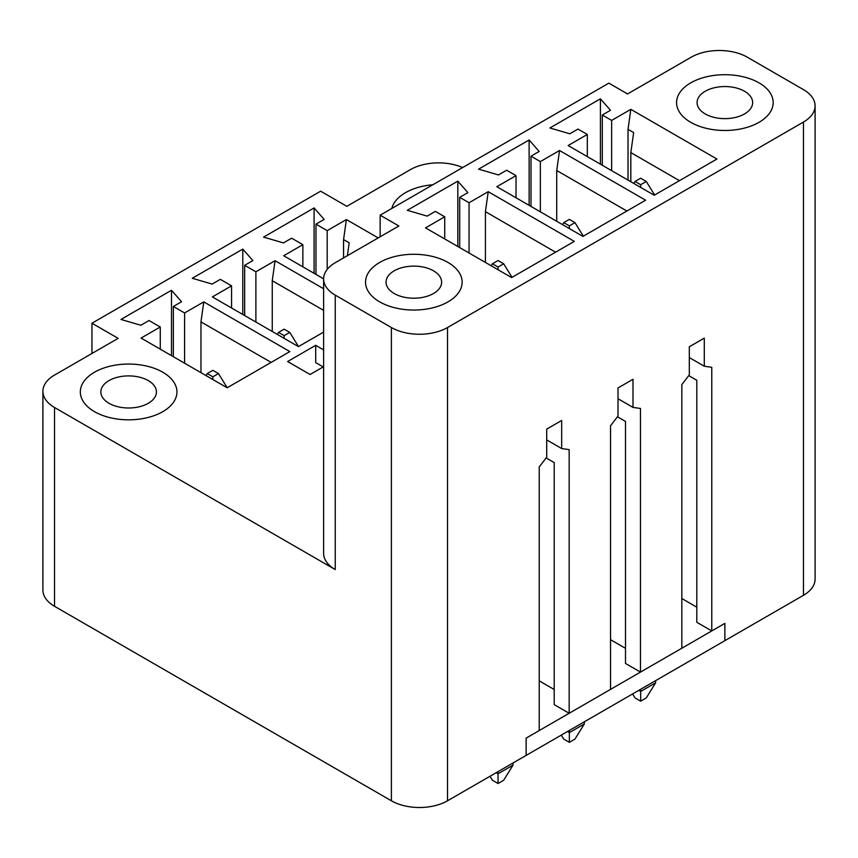 <?xml version="1.0" encoding="UTF-8"?>
<svg xmlns="http://www.w3.org/2000/svg" width="858" height="858" viewBox="0 0 858 858"><rect width="100%" height="100%" fill="white"/><g stroke="black" fill="none" stroke-linecap="round" stroke-linejoin="round"><path stroke-width="1.29" d="M284.148 329.172L278.539 332.411L284.148 335.65L289.768 332.411L284.148 329.172M277.306 334.395L278.539 332.411M284.148 335.65L284.148 338.352M289.768 332.411L298.53 346.578M212.848 370.334L207.239 373.573L212.848 376.812L218.468 373.573L212.848 370.334M206.006 375.568L207.239 373.573M212.848 376.812L212.848 379.515M218.468 373.573L227.231 387.741M640.658 178.217L635.049 181.467L640.658 184.706L646.278 181.467L640.658 178.217M640.658 689.285L640.658 691.451L655.63 682.807L646.278 697.929L640.658 701.168L635.049 697.929L632.582 693.95M655.63 680.641L655.63 682.807M640.658 701.168L640.658 691.451L638.781 690.368M633.815 183.451L635.049 181.467M640.658 184.706L640.658 187.409M646.278 181.467L654.643 195.002M569.358 219.391L563.738 222.63L569.358 225.868L574.967 222.63L569.358 219.391M569.358 730.448L569.358 732.614L584.33 723.97L574.967 739.092L569.358 742.342L563.738 739.092L561.282 735.113M584.33 721.803L584.33 723.97M569.358 742.342L569.358 732.614L567.481 731.531M562.516 224.624L563.738 222.63M569.358 225.868L569.358 228.571M574.967 222.63L583.343 236.165M498.058 260.553L492.438 263.792L498.058 267.031L503.667 263.792L498.058 260.553M498.058 771.621L498.058 773.777L513.03 765.132L503.667 780.265L498.058 783.504L492.438 780.265L489.982 776.275M513.03 762.976L513.03 765.132M498.058 783.504L498.058 773.777L496.181 772.693M491.216 265.787L492.438 263.792M498.058 267.031L498.058 269.734M503.667 263.792L512.044 277.327M433.494 293.511A27.788 16.045 180 0 1 403.206 296.986A27.788 16.045 180 0 1 386.057 282.164A27.788 16.045 180 0 1 413.846 266.119A27.788 16.045 180 0 1 441.634 282.164A27.788 16.045 180 0 1 433.494 293.511M379.686 301.877A48.305 27.885 180 0 1 365.54 282.164A48.305 27.885 180 0 1 413.846 254.279A48.305 27.885 180 0 1 462.14 282.164A48.305 27.885 180 0 1 432.325 307.925A48.305 27.885 180 0 1 379.686 301.877M744.519 113.932A27.788 16.045 180 0 1 714.242 117.417A27.788 16.045 180 0 1 697.082 102.595A27.788 16.045 180 0 1 724.871 86.551A27.788 16.045 180 0 1 752.659 102.595A27.788 16.045 180 0 1 744.519 113.932M690.722 122.308A48.305 27.885 180 0 1 676.576 102.595A48.305 27.885 180 0 1 724.871 74.7A48.305 27.885 180 0 1 773.176 102.595A48.305 27.885 180 0 1 743.36 128.357A48.305 27.885 180 0 1 690.722 122.308M405.512 192.653A48.305 27.885 180 0 1 432.829 184.76A48.305 27.885 180 0 0 391.849 208.419A48.305 27.885 180 0 1 405.512 192.653M108.987 403.281A27.788 16.045 180 0 1 100.847 391.945A27.788 16.045 180 0 1 128.636 375.901A27.788 16.045 180 0 1 156.424 391.945A27.788 16.045 180 0 1 139.275 406.767A27.788 16.045 180 0 1 108.987 403.281M94.487 372.222A48.305 27.885 180 0 1 147.115 366.173A48.305 27.885 180 0 1 176.941 391.945A48.305 27.885 180 0 1 128.636 419.83A48.305 27.885 180 0 1 80.341 391.945A48.305 27.885 180 0 1 94.487 372.222M391.387 327.541A39.704 22.919 0 0 0 447.522 327.541L803.474 122.04A39.704 22.919 0 0 0 815.1 105.834L815.1 579.075A39.704 22.919 180 0 1 803.474 595.291L724.871 640.669L724.871 623.38L724.871 640.669L447.522 800.793A39.704 22.919 180 0 1 391.387 800.793L391.387 327.541L335.242 295.131L335.242 569.573L54.526 407.496L54.526 606.306L391.387 800.793M54.526 606.306A39.704 22.919 180 0 1 42.9 590.1L42.9 391.291A39.704 22.919 0 0 0 54.526 407.496M526.126 738.127L526.126 755.405L526.126 738.127L539.232 730.555L539.232 466.924L546.718 457.196L546.718 429.107L561.679 420.463L561.679 448.552L569.165 449.635L569.165 713.277L610.531 689.392L610.531 425.761L618.017 416.033L618.017 387.945L632.99 379.3L632.99 407.389L640.476 408.472L640.476 672.104L681.831 648.23L681.831 384.588L689.317 374.871L689.317 346.771L704.289 338.127L704.289 366.227L711.775 367.31L711.775 630.941L724.871 623.38L526.126 738.127M447.994 301.877A48.305 27.885 180 0 1 395.356 307.925A48.305 27.885 180 0 1 365.54 282.164A48.305 27.885 180 0 1 413.846 254.279A48.305 27.885 180 0 1 462.14 282.164A48.305 27.885 180 0 1 447.994 301.877M511.625 277.574L425.536 227.874L444.723 216.795L435.36 211.39L427.177 216.119L407.293 210.307L457.818 181.135L467.878 192.621L459.695 197.351L469.047 202.745L488.234 191.677L574.313 241.377L511.625 277.574M654.225 195.238L568.135 145.538L587.322 134.459L577.97 129.065L569.776 133.784L549.892 127.981L600.418 98.809L610.478 110.285L602.295 115.015L611.647 120.42L630.834 109.341L716.923 159.041L654.225 195.238M815.1 105.834A39.704 22.919 0 0 0 803.474 89.629L747.329 57.207A39.704 22.919 0 0 0 691.183 57.207L627.563 93.951L608.848 83.14L380.158 215.176L398.873 225.976L335.242 262.709A39.704 22.919 0 0 0 323.616 278.925A39.704 22.919 0 0 0 335.242 295.131M582.925 236.4L496.836 186.701L516.023 175.633L506.66 170.227L498.477 174.957L478.592 169.144L529.118 139.972L539.178 151.458L530.995 156.177L540.347 161.583L559.534 150.504L645.613 200.214L582.925 236.4M759.03 122.308A48.305 27.885 180 0 1 706.391 128.357A48.305 27.885 180 0 1 676.576 102.595A48.305 27.885 180 0 1 724.871 74.7A48.305 27.885 180 0 1 773.176 102.595A48.305 27.885 180 0 1 759.03 122.308M162.795 411.658A48.305 27.885 180 0 1 110.156 417.707A48.305 27.885 180 0 1 80.341 391.945A48.305 27.885 180 0 1 128.636 364.06A48.305 27.885 180 0 1 176.941 391.945A48.305 27.885 180 0 1 162.795 411.658M323.616 332.1L298.466 346.611L212.387 296.911L231.563 285.843L220.334 279.354L212.151 284.084L192.267 278.282L242.793 249.11L252.853 260.585L244.669 265.315L255.888 271.793L275.075 260.714L323.616 288.738M323.616 278.807L283.687 255.748L302.863 244.669L291.634 238.192L283.451 242.921L263.567 237.108L314.092 207.936L324.152 219.423L315.969 224.142L327.198 230.63L346.375 219.551L378.185 237.923M227.166 387.784L141.077 338.084L160.264 327.005L149.035 320.527L140.851 325.246L120.967 319.444L171.493 290.272L181.553 301.748L173.359 306.478L184.588 312.956L203.775 301.887L289.865 351.587L227.166 387.784M323.616 349.892L315.69 345.324L287.612 361.529L310.07 374.496L323.616 366.677M462.623 167.567A39.704 22.919 0 0 0 410.478 169.584L346.846 206.317L320.645 191.195L91.956 323.219L118.157 338.352L54.526 375.085A39.704 22.919 0 0 0 42.9 391.291M323.616 278.925L323.616 553.356A39.704 22.919 0 0 0 335.242 569.573M91.956 353.475L91.956 323.219M630.834 109.341L628.024 129.344L633.644 132.593L630.834 152.595L679.461 180.673M346.375 219.551L343.565 239.554L349.185 242.803L347.372 255.705M559.534 150.504L556.724 170.517L626.887 211.025M275.075 260.714L272.265 280.727L323.616 310.371M488.234 191.677L485.424 211.679L555.587 252.188M203.775 301.887L200.965 321.889L271.128 362.398M630.834 181.735L630.834 152.595M315.69 345.324L315.69 362.602L323.166 366.924M173.359 356.714L173.359 306.478M184.588 363.202L184.588 312.956M171.493 355.641L171.493 290.272M160.264 349.152L160.264 327.005M200.965 372.651L200.965 321.889M546.718 439.907L561.679 448.552M546.138 457.947L554.204 462.601L554.204 704.633L569.165 713.277M554.204 689.5L539.232 680.855M459.695 247.587L459.695 197.351M469.047 252.992L469.047 202.745M457.818 246.503L457.818 181.135M444.723 238.942L444.723 216.795M485.424 262.441L485.424 211.679M244.669 315.551L244.669 265.315M255.888 322.04L255.888 271.793M242.793 314.468L242.793 249.11M231.563 307.99L231.563 285.843M272.265 331.488L272.265 280.727M618.017 398.745L632.99 407.389M617.438 416.784L625.503 421.439L625.503 663.459L640.476 672.104M625.503 648.337L610.531 639.693M530.995 206.424L530.995 156.177M540.347 211.829L540.347 161.583M529.118 205.341L529.118 139.972M516.023 197.78L516.023 175.633M556.724 221.278L556.724 170.517M688.738 375.622L696.803 380.276L696.803 622.297L711.775 630.941M315.969 274.388L315.969 224.142M327.198 269.412L327.198 230.63M314.092 273.305L314.092 207.936M302.863 266.827L302.863 244.669M343.565 257.904L343.565 239.554M689.317 357.582L704.289 366.227M602.295 165.262L602.295 115.015M611.647 170.656L611.647 120.42M600.418 164.178L600.418 98.809M587.322 156.617L587.322 134.459M628.024 180.116L628.024 129.344M380.158 236.787L380.158 215.176M696.803 607.174L681.831 598.53M803.474 122.04L803.474 595.291M447.522 800.793L447.522 327.541"/></g></svg>
